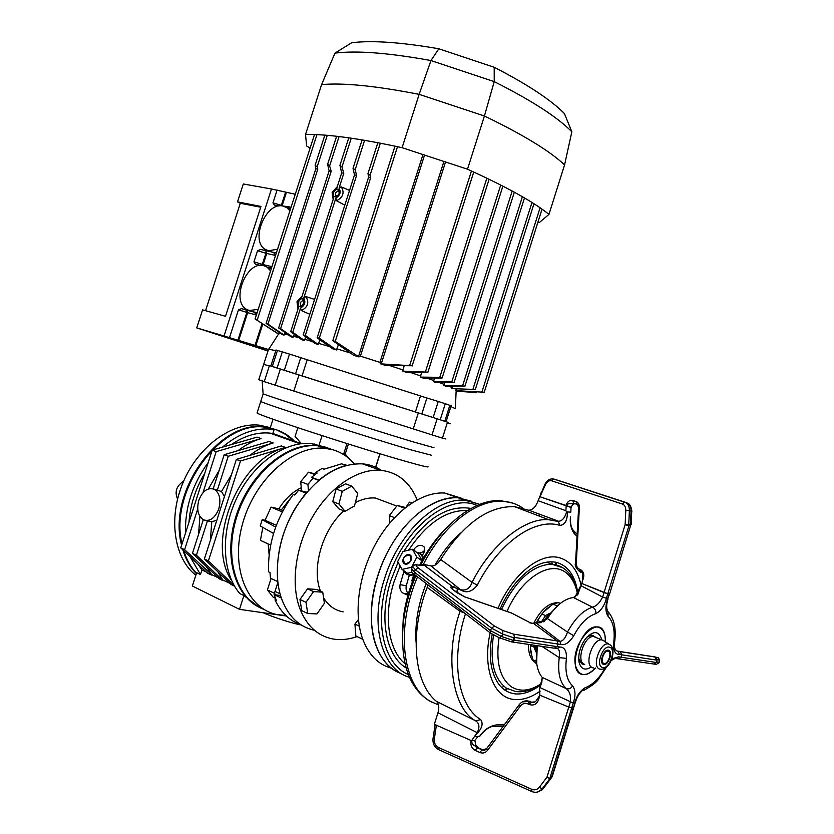 <?xml version="1.0" encoding="UTF-8"?>
<svg xmlns="http://www.w3.org/2000/svg" width="834" height="834" viewBox="0 0 834 834"><rect width="100%" height="100%" fill="white"/><g stroke="black" fill="none" stroke-linecap="round" stroke-linejoin="round"><path stroke-width="1.25" d="M407.951 595.247L403.176 593.193C400.456 591.494 399.423 588.648 400.08 584.644L406.273 585.77C405.658 589.075 406.377 591.692 408.42 593.62M403.99 571.321L400.08 584.644M377.708 575.94C362.967 620.715 374.727 665.084 401.269 673.559C389.374 669.118 380.763 659.277 375.425 644.036C366.533 617.65 372.589 577.847 390.541 546.677C408.504 515.475 435.974 496.355 458.147 497.815C429.458 494.937 391.657 530.143 377.708 575.94M415.301 551.378L413.904 549.46C416.166 546.218 418.949 544.915 422.244 545.53L424.485 547.25L423.985 552.431L422.306 555.444M413.904 549.46L413.539 550.096M406.273 585.77L409.327 575.137M424.61 551.086L419.783 553.15M412.58 581.246L411.756 580.902L413.727 574.855M461.212 498.127L444.668 493.03L458.147 497.815L471.69 501.297L458.147 497.815L479.758 504.351L464.965 500.233C436.328 497.398 398.496 532.832 384.484 578.827C369.347 624.791 381.951 669.983 409.442 677.281M405.512 507.499L397.234 505.456L404.605 508.219M397.234 505.456L389.311 515.631L394.513 517.622M389.311 515.631L389.801 522.96M362.769 639.303L355.857 636.019L354.93 624.103L358.422 619.506M359.318 626.146L354.93 624.103M444.668 493.03C422.452 491.497 394.993 510.366 377.104 541.256C359.214 572.103 353.262 611.562 362.237 637.791C368.242 654.481 378.052 664.646 391.667 668.284M343.879 510.835C322.748 529.329 311.457 567.401 320.256 590.576L320.454 591.139M323.582 597.79C328.429 605.755 334.966 610.446 343.191 611.864M381.326 470.355C375.686 466.613 369.399 464.444 362.446 463.84C337.551 463.183 315.158 477.976 295.267 508.219C277.837 537.148 272.52 574.532 281.955 599.792C288.7 616.868 299.542 627.032 314.47 630.296C298.979 626.887 287.928 616.128 281.329 598.02L274.063 594.59L276.44 600.553L275.001 599.865C281.006 612.521 289.638 620.819 300.918 624.77M417.136 499.816C409.828 482.062 397.662 472.221 380.638 470.293C358.234 468.437 330.889 486.139 313.344 515.516C295.799 544.863 290.347 582.705 299.698 608.184C306.516 625.719 317.566 635.977 332.829 638.959C340.616 640.314 348.695 639.522 357.046 636.592M388.467 502.933L375.456 498.054C368.993 497.46 362.279 498.993 355.326 502.641M354.44 505.998L345.057 511.294L338.906 503.986L342.263 491.33L351.719 486.128L357.755 493.488L354.44 505.998M351.719 486.128L345.557 483.824L336.102 488.995L332.766 501.599L338.927 508.886L345.057 511.294M338.906 503.986L332.766 501.599M342.263 491.33L336.102 488.995M308.424 490.309L307.913 484.429L300.709 481.677L308.476 472.221L315.69 474.056M307.913 484.429L313.219 477.945M314.908 474.629L308.476 472.221M301.533 490.913L300.709 481.677M275.679 594.84L274.428 593.266L277.858 582.539M275.481 598.353L273.26 597.3L267.391 589.951L271.05 578.504M274.428 593.266L267.391 589.951M406.085 507.051L409.484 502.172L412.423 502.579M411.756 503.017L409.484 502.172M322.737 592.171L324.405 603.295L316.972 613.918L307.746 613.501L305.995 602.304L313.542 591.608L322.737 592.171L316.701 589.429L307.506 588.846L299.969 599.49L305.995 602.304M313.542 591.608L307.506 588.846M307.746 613.501L301.741 610.655L299.969 599.49M331.744 449.474L325.521 447.212L317.775 445.804C287.991 442.635 251.034 473.222 237.304 515.151C223.283 556.997 236.22 599.396 263.951 609.383C236.22 599.396 223.283 556.997 237.304 515.151C251.034 473.222 287.991 442.635 317.775 445.804L316.93 445.502C287.74 442.427 251.587 471.617 237.283 512.43C222.72 553.171 233.708 595.684 260.041 607.673C233.708 595.684 222.72 553.171 237.283 512.43C251.587 471.617 287.74 442.427 316.93 445.502L324.676 446.909L316.93 445.502L311.332 443.521C285.353 440.925 253.599 463.12 237.002 497.544C220.301 531.904 221.875 572.864 239.838 593.589L243.903 595.559L239.494 609.352L286.427 616.034M327.835 447.921L324.676 446.909L327.835 447.921M330.931 449.119L325.521 447.212L317.775 445.804L324.853 448.306C293.787 444.949 255.089 478.841 242.704 523.231C229.944 567.558 247.187 609.352 277.691 614.668L285.843 615.482M354.273 463.912C348.362 456.876 341.137 452.143 332.589 449.703L324.853 448.306M273.562 533.489L260.229 525.92L262.23 519.665L265.045 520.26L271.092 507.124L278.806 508.834C285.082 498.982 292.557 491.935 301.241 487.682M278.806 508.834L281.339 509.918L290.597 498.169M294.36 494.729L295.976 493.436M300.115 490.58L301.439 489.798M315.679 472.461L317.16 473.003L311.52 477.309L318.953 480.113C327.772 472.836 336.78 467.947 345.985 465.455L341.502 463.84L324.04 469.208L322.018 468.458L315.679 472.461M294.892 494.854L293.266 494.468C276.044 518.373 267.808 544.154 268.538 571.822L269.987 572.489L270.466 578.233L277.743 581.59C275.345 549.637 284.769 520.135 306.005 493.102L298.593 490.215L294.736 495.052L293.266 494.468M306.787 492.175L298.593 490.215M280.558 595.612L274.063 594.59M341.502 463.84L346.756 465.247M269.121 554.766L268.162 543.956M270.643 545.113L260.448 540.369L262.804 527.38M281.339 509.918L283.007 510.637M282.319 511.951L271.092 507.124M265.045 520.26L276.367 525.284M262.23 519.665L275.679 527.13M276.21 600.053L275.001 599.865M293.193 440.759L285.457 434.347L276.586 429.864C283.279 432.377 289.117 436.318 294.089 441.697M196.459 573.281C190.83 567.224 186.597 559.708 183.772 550.732C186.597 559.708 190.83 567.224 196.459 573.281M182.01 543.914C168.666 490.517 221.312 419.585 265.431 427.3L270.206 428.03L265.431 427.3C221.312 419.585 168.666 490.517 182.01 543.914M196.355 573.604C190.298 567.329 185.794 559.416 182.855 549.867C185.794 559.416 190.298 567.329 196.355 573.604M181.603 545.175C166.946 491.851 219.957 419.137 264.649 427.018L270.237 427.925L264.649 427.018C219.957 419.137 166.946 491.851 181.603 545.175M270.331 427.644L259.447 425.184C232.019 422.119 198.659 445.981 183.376 481.781C167.926 517.497 173.858 558.186 195.823 575.241M177.569 498.982C174.431 491.789 176.443 485.878 183.605 481.239M326.709 447.535L311.332 443.521M198.836 500.254C202.599 490.861 207.739 487.202 214.244 489.287C219.644 492.988 221.166 499.493 218.81 508.792C215.036 518.154 209.928 521.834 203.496 519.832C198.002 516.11 196.438 509.595 198.836 500.254M234.187 585.52L208.406 560.875L204.382 558.978L236.376 459.409L240.494 460.993L285.509 447.431C239.004 458.471 204.893 542.079 231.842 580.985M231.435 474.807L221.479 491.507L224.45 496.543M221.479 491.507L213.337 488.901M301.355 443.657L272.833 433.503L274.084 429.614L270.143 428.228L274.49 429.218C282.601 431.543 289.565 435.869 295.403 442.166M427.998 466.644C429.072 467.624 421.868 465.925 406.377 461.536C359.61 448.4 255.235 414.321 257.06 412.893L257.133 412.663M431.595 455.281L410.14 449.651C363.561 436.005 259.124 402.228 260.75 401.404L260.75 401.404C259.124 402.228 363.561 436.005 410.14 449.651L431.595 455.281M213.212 488.86L224.19 454.718L228.235 456.271L273.187 442.958C265.212 445.335 257.456 449.463 249.908 455.354M217.205 490.548L228.235 456.271M273.187 442.958L269.132 441.488L224.19 454.718M203.277 519.718L192.445 553.369L219.227 578.796L223.168 580.693L196.407 555.236L192.445 553.369M196.407 555.236L207.458 520.843L211.763 521.719L210.387 540.286M206.05 520.541L207.458 520.843M217.987 571.968L223.168 580.693M216.819 520.27L211.763 521.719M223.324 580.214L229.955 583.393M204.382 558.978L231.122 584.509L234.552 586.146M272.833 433.503L270.049 433.127C257.31 431.929 244.414 435.744 231.352 444.574M204.726 473.378C195.469 488.766 190.225 505.039 189.005 522.209M197.804 563.982L201.932 569.956L206.373 572.082M239.494 609.352L192.362 586.01L196.647 572.697L200.452 574.543L190.058 556.674M185.482 533.135C184.867 507.76 192.445 484.21 208.239 462.484M222.47 447.139C238.399 433.753 254.464 427.748 270.675 429.145L274.084 429.614M200.452 574.543L201.932 569.956M298.874 624.009L298.697 624.562C285.718 621.278 273.844 617.327 263.064 612.709M298.697 624.562L301.105 624.895M206.29 566.515L211.565 574.574L218.06 577.681M211.565 574.574L184.616 549.689L197.71 509.042M184.616 549.689L180.738 547.865L207.541 573.187L211.419 575.043M199.899 516.434L198.544 534.438M202.954 492.758L216.194 451.632L261.084 438.569C253.192 440.884 245.519 444.897 238.055 450.641M180.738 547.865L212.222 450.11L216.194 451.632M261.084 438.569L257.091 437.12L212.222 450.11M219.133 470.439L208.406 488.912M285.509 447.431L281.371 445.94L236.376 459.409M208.406 560.875L240.494 460.993M314.512 444.647L314.731 443.969M243.903 595.559L258.957 607.142M270.143 428.228L273.031 419.231M301.418 443.657L295.09 436.443L297.884 427.717M379.897 453.738L375.623 467.207M348.414 444.022L345.193 454.113L349.79 459.242M346.673 456.657L343.796 453.613L346.996 443.584M322.06 435.64L318.932 445.45M345.193 454.113L343.796 453.613M205.56 310.686L240.307 203.267L237.513 201.891L260.979 206.436L225.503 316.294L202.579 309.852L196.741 327.898L267.975 350.989M196.741 327.898L224.044 335.977L271.477 189.005L243.309 183.96L237.513 201.891M268.454 349.498L224.044 335.977L268.027 350.833L224.044 335.977L271.477 189.005L295.257 194.239M260.719 207.228L240.307 203.267M464.653 386.059L443.907 385.496L445.71 386.184L464.653 386.059M474.994 389.457L451.861 388.634L474.994 389.457M455.927 390.646L484.252 392.23L455.927 390.646L456.073 389.228M305.703 336.738L304.858 339.365L312.25 341.492M277.534 249.241L268.527 250.742L265.212 249.345C249.887 240.786 265.869 201.651 282.934 206.029L286.792 207.624L289.909 210.825M258.175 309.351L249.262 310.509L246.635 309.383C230.601 301.001 246.437 260.437 263.711 265.66L266.89 267.005L270.591 270.821M304.202 301.783C302.951 297.686 301.001 297.769 298.353 302.033C297.79 306.005 299.01 307.402 302.012 306.214L304.202 301.783L302.94 300.407L300.198 302.627L300.824 305.64L303.19 304.963M339.386 192.821L338.145 190.715L335.372 193.071L335.893 195.865L338.166 195.417M339.219 193.457L339.49 192.039C338.302 187.921 336.31 188.057 333.527 192.466C332.943 196.115 334.08 197.47 336.936 196.522L339.219 193.457M380.648 363.864L385.892 365.573L411.798 365.74L380.648 363.864L379.918 362.373L360.413 356.149L358.954 356.942L335.226 341.398L332.766 340.689L353.658 355.274L358.954 356.942M427.529 372.131L402.759 371.13L406.575 372.402L427.529 372.131M420.378 377.093L423.338 378.115L442.124 378L439.779 377.343L420.378 377.093L421.566 372.527M451.788 381.889L453.581 382.545L435.901 382.545L433.544 381.701L451.788 381.889L512.191 191.028M434.431 378.115L433.544 381.701M402.759 371.13L404.094 366.063M368.597 177.194L370.713 177.527L319.276 338.156L317.149 337.78L368.597 177.194L367.971 173.555L370.067 175.244L370.713 177.527M338.375 344.807L336.456 349.957L319.276 338.156M336.456 349.957L332.537 348.758L317.149 337.78M450.86 406.554L455.354 408.67M450.412 423.797L447.378 422.557L450.412 423.797M446.065 421.733L440.216 419.794L445.304 403.729L438.246 401.467L426.893 397.995L421.816 413.998L284.321 370.244L289.513 354.085L426.893 397.995M446.065 421.712L451.111 405.783L445.304 403.729M438.246 401.467L433.159 417.542L421.816 413.998M289.513 354.085L276.002 349.999L270.852 366.032M282.319 351.812L277.138 367.961L272.311 366.48L277.482 350.384M264.284 381.545L258.748 379.699L263.669 364.385L269.309 365.928L263.669 364.385L268.527 349.279M275.773 350.707L268.59 349.092M319.943 339.782L318.192 344.463L315.085 343.545L303.19 334.924L354.502 174.942L356.65 175.286L355.096 169.917L364.594 140.3M318.192 344.463L305.307 335.404L303.19 334.924M354.502 174.942L353.022 168.228L355.096 169.917M356.65 175.286L305.307 335.404M351.239 138.173L341.982 166.998L339.938 165.309L341.69 172.899L343.817 173.243L339.011 188.213C341.21 192.07 340.157 195.354 335.852 198.085L303.753 298.051C305.88 302.169 304.817 305.473 300.574 307.975L292.765 332.297L290.701 331.713L298.499 307.433L297.54 301.825L301.679 297.529L333.725 197.71L332.703 192.32L336.894 187.858L341.69 172.899M341.982 166.998L343.817 173.243M349.55 190.371L340.929 186.785L339.011 188.213M335.852 198.085L336.571 200.775L344.807 205.164M314.585 299.396L305.828 296.539L303.753 298.051M300.574 307.975L301.335 310.561L309.821 314.262M292.765 332.297L304.274 340.418L301.752 339.709L290.701 331.713M304.858 339.365L304.274 340.418M293.047 337.322L291.045 336.79L278.639 327.971L280.62 328.627L293.047 337.322L293.631 336.279L299.031 337.739M339.063 136.557L329.618 165.945L327.606 164.277L329.128 170.897L331.202 171.231L280.62 328.627M329.128 170.897L278.639 327.971M329.618 165.945L331.202 171.231M294.266 334.298L293.631 336.279M315.836 168.781L317.806 169.093L267.933 324.103L266.088 323.383L315.836 168.781L315.158 165.215L317.139 166.883L317.806 169.093M285.113 332.578L284.06 335.059L282.674 334.757L266.088 323.383M267.933 324.103L284.06 335.059M279.609 332.672L278.848 334.111L255.079 318.974L278.525 334.1L268.84 349.102M271.311 251.878L273.969 252.858L274.782 255.287L266.724 253.463L263.137 264.597L271.519 266.578L269.611 267.912M252.087 311.53L254.818 312.448L255.642 314.825L247.646 312.635L238.68 340.46M229.506 337.603L238.472 309.821L241.526 308.643L252.004 311.509M260.5 265.4L255.381 264.159L253.943 261.866L257.529 250.742L260.615 249.46L271.269 251.868M288.147 208.229L289.461 206.905L291.045 207.291M278.983 205.988L274.334 205.049L272.968 202.891L277.117 190.016M262.637 265.473L263.137 264.597L262.324 264.378L261.866 265.4M279.463 333.11L280.401 333.204M284.655 334.038L288.439 334.945M476.756 391.97L476.266 392.553L456.135 391.167M451.861 388.634L452.351 386.236M451.955 387.466L448.901 386.205M443.907 385.496L444.585 382.545M444.032 384.318L439.289 382.545M329.482 346.59L318.786 343.399M350.207 352.949L337.061 348.893M402.864 369.91L390.166 365.709M420.492 375.894L410.401 372.444M433.67 380.512L426.904 378.115M263.106 393.658L263.21 393.752C261.709 394.169 366.189 427.748 412.653 441.728L433.993 447.712M432.022 434.889L442.447 438.152L447.493 422.181L437.12 418.783L432.022 434.889L413.247 428.905L418.324 412.903L437.12 418.783M280.391 368.972L275.199 385.172L264.253 381.659L269.413 365.594L418.324 412.903M442.489 438.027L445.627 438.924M298.999 374.987L293.849 391.052L413.247 428.905M275.199 385.172L293.849 391.052M537.909 222.198L539.608 222.324L548.96 214.411C533.812 202.005 506.655 186.931 467.499 169.208L402.092 147.691C358.954 138.361 326.761 133.961 305.515 134.514L306.651 145.981L310.092 148.16M548.96 214.411L564.566 164.913L571.843 131.803C557.633 117.26 531.758 100.539 494.228 81.628L430.949 60.548C388.581 52.855 356.587 50.384 334.955 53.126L351.656 42.742C371.954 40.22 401.018 42.232 438.84 48.779L494.197 67.262C527.536 84.453 550.94 99.882 564.409 113.549L571.843 131.803M564.566 164.913C549.908 151.037 523.189 134.722 484.418 115.989L494.228 81.628L494.197 67.262M467.499 169.208L484.418 115.989L419.148 94.357L430.949 60.548L438.84 48.779M402.092 147.691L419.148 94.357C375.8 85.881 343.285 82.629 321.601 84.599L334.955 53.126M305.515 134.514L321.601 84.599M402.353 636.874L403.281 618.453C405.074 603.816 409.014 589.336 415.092 575.012M419.763 565.014C427.477 549.992 436.63 537.377 447.222 527.171M512.629 503.079L500.556 500.64C474.442 498.868 440.769 524.878 420.826 565.098M415.937 575.658C409.484 590.993 405.293 606.474 403.375 622.112C399.882 661.028 408.368 687.185 428.832 700.57L432.252 702.364M438.507 704.97L430.573 701.425C402.311 686.382 395.128 628.419 417.532 576.878M423.359 564.368C443.396 524.878 476.568 499.545 502.349 501.265C510.106 501.661 517.038 504.017 523.168 508.344M416.072 642.316C414.842 623.509 418.209 603.92 426.184 583.55M434.983 565.181C442.416 552.171 450.954 541.454 460.597 533.03M410.245 555.131C406.346 551.962 400.039 560.75 404.209 563.555C408.107 566.766 414.456 557.894 410.245 555.131M422.067 560.636L417.99 553.317L412.434 549.293L402.885 551.514L397.682 561.522L401.998 569.413L407.628 573.354L411.965 572.041M412.163 567.641L411.61 567.256L416.844 557.143L412.434 549.293M401.998 569.413L411.61 567.256M421.962 560.834L416.844 557.143M404.97 563.701C410.964 562.616 412.465 559.708 409.484 554.985C403.51 556.059 402.009 558.968 404.97 563.701M528.475 644.39C528.36 652.626 530.299 658.526 534.292 662.071M530.414 647.705L531.967 656.452M534.198 645.235L534.083 647.142L535.814 651.865M536.335 661.341L532.936 659.85L536.815 664.312M530.424 644.672L530.382 645.547L534.083 647.142M545.572 615.534L541.85 614.022L537.596 620.559L541.318 622.091L545.572 615.534L549.137 613.615L543.153 621.924M560.281 603.482L558.102 602.607L560.396 603.389M558.123 605.098L556.883 605.651L552.911 604.191L543.143 612.396M541.85 614.022L546.75 608.757L550.471 606.016M536.283 622.946L537.596 620.559M532.936 659.85L530.893 652.386L530.382 645.547M560.49 603.316L558.79 602.836M557.612 602.68L557.456 602.669C548.501 602.909 540.557 609.862 533.624 623.519M541.819 614.001L537.461 620.59M603.545 664.385C608.226 666.158 613.47 651.49 608.58 650.311C603.91 648.435 598.583 663.28 603.545 664.385M587.188 636.832L591.911 635.154L595.528 637.312M584.613 664.312L582.695 664.166L578.692 658.579M593.808 667.992L592.828 667.815C583.644 665.761 592.369 638.542 601.783 639.866L604.838 641.409M595.236 636.947L593.672 636.551C584.227 635.206 575.533 662.29 584.749 664.364M603.858 663.405C599.615 662.373 604.264 649.603 608.267 651.291C612.458 652.376 607.871 665.011 603.858 663.405M511.961 642.013L514.693 640.241L557.164 646.611L554.235 648.195L557.164 646.611L557.967 644.046L557.112 640.919L533.645 623.519L530.716 623.029L511.732 613.126L464.861 596.956L452.977 589.753C450.172 587.449 450.058 586.458 452.654 586.771L452.164 588.794L453.154 587.073L461.369 589.836C466.342 590.753 469.917 588.272 472.096 582.393C490.236 545.373 525.066 517.143 548.855 519.749L558.082 521.438L560.041 525.43L559.395 525.253C534.803 517.883 498.951 542.538 477.309 585.124C472.252 591.567 466.957 593.318 461.4 590.389L456.761 588.272M465.455 613.793C450.37 659.882 457.824 705.898 480.655 719.586C483.272 723.245 482.281 727.675 477.684 732.898L437.965 712.789L434.337 724.329L471.575 740.696L474.859 740.404L478.153 736.307M471.69 740.529L477.194 732.586C479.904 727.279 479.404 723.37 475.714 720.857C452.57 709.15 444.105 656.264 460.055 611.332L427.196 587.407L427.967 584.915M456.938 592.713L457.272 588.814M477.684 732.898L474.077 736.975M479.654 736.297C484.158 729.76 489.694 725.976 496.272 724.934L491.966 726.404C489.965 727.686 487.817 726.706 479.769 736.276L474.744 736.714M496.272 724.934L504.289 724.819M540.693 684.85C531.894 691.563 523.398 694.576 515.203 693.898C503.444 692.387 495.646 683.776 491.799 668.044C489.683 658.203 489.819 646.944 492.216 634.278M500.098 609.049C504.507 599.01 509.814 590.211 515.996 582.653C529.944 566.64 543.372 559.875 556.299 562.345L556.476 564.92M539.16 514.359L539.306 516.183M577.149 504.414L573.656 503.225L571.321 503.58L573.01 504.09L571.009 507.249L570.831 512.055M453.154 587.073L422.994 564.295L430.834 565.879C434.431 566.286 437.714 564.159 440.675 559.51L472.096 582.393L477.309 585.124M440.675 559.51C463.86 523.45 488.505 505.831 514.599 506.665L527.098 509.845M556.299 562.345C568.194 565.692 575.377 575.96 577.826 593.183M507.374 688.769L505.456 690.531M437.965 712.789C439.414 707.576 438.924 703.771 436.484 701.384L475.714 720.857L480.655 719.586M577.034 536.398L574.188 533.489C570.977 528.86 569.737 523.325 570.466 516.871M557.477 521.146L558.603 521.281C562.116 521.073 564.785 517.924 566.62 511.847L570.769 512.18M567.381 512.243C567.412 520.447 564.962 524.836 560.041 525.43M551.92 561.772L552.181 564.191L551.92 561.772M503.183 686.684L501.912 687.758L503.183 686.684M436.484 701.384C414.008 683.411 409.181 633.465 427.196 587.407M422.994 564.295L422.692 565.244M527.62 510.043L528.871 510.231C532.853 509.845 535.939 506.676 538.128 500.713L544.883 484.387M464.184 612.813L460.055 611.332L460.378 609.873M430.834 565.879L461.4 590.389M528.871 510.231L558.603 521.281L548.855 519.749L514.599 506.665M566.62 511.847L565.89 510.721L566.182 505.821L539.431 496.564M571.144 507.499L566.182 505.821M570.466 516.976L570.529 516.934C570.175 523.627 571.165 528.162 573.5 530.518L574.188 533.489M572.979 530.007L577.149 534.385M504.664 689.999L506.686 688.29M555.663 564.712L555.371 562.147M453.383 587.605L454.791 584.665M499.785 637.937L511.544 641.846L513.827 640.606L513.744 637.791L514.411 637.145L514.693 640.241M514.411 637.145L513.765 634.184L557.112 640.919L557.967 644.046L514.609 637.437M422.921 565.41L417.375 564.972C415.52 564.952 415.791 565.921 418.199 567.86L494.437 626.042L502.787 630.494L513.765 634.184M452.654 586.771L424.652 565.546M452.966 587.136L452.174 588.94M530.716 623.029L529.371 622.696M529.788 622.737L533.645 623.519L535.136 622.758L534.792 623.54M541.11 492.779L540.474 494.176M571.217 507.218L539.535 496.595M630.681 524.836L628.909 525.858L607.798 593.777L609.56 594.069L630.921 524.461L609.56 594.069M630.785 524.68L630.181 525.118M565.806 505.696C567.391 501.62 569.685 499.858 572.697 500.41L576.273 501.63C578.379 502.527 579.411 504.56 579.359 507.739L576.294 562.741C576.231 566.015 577.274 568.163 579.421 569.205L580.662 569.695C584.165 572.082 584.728 575.856 582.351 581.037L581.892 583.529L607.798 593.777L604.035 592.567L625.146 524.659L628.742 524.909L630.514 523.877L630.921 524.461M628.742 524.909L628.909 525.858L625.146 524.659L625.792 510.387L629.378 510.627L628.742 524.909M581.361 572.395L580.401 572.009L579.421 569.205M582.351 581.037L582.601 578.796C583.081 574.626 582.872 572.583 581.976 572.666M580.933 585.676L577.774 594.705L573.406 597.509C565.598 598.478 557.977 603.941 550.555 613.897L547.427 618.578L567.506 632.047C574.897 618.453 583.247 610.165 592.578 607.194C596.508 606.047 599.865 602.669 602.638 597.061L604.035 592.567L581.892 583.529L580.933 585.676L602.638 597.061L606.412 598.27C604.421 605.797 600.928 610.905 595.914 613.605C587.657 616.253 580.276 623.624 573.761 635.716C569.403 642.587 565.108 645.516 560.844 644.484L557.967 644.046L557.164 646.611L559.864 647.017C564.493 647.08 566.693 650.864 566.442 658.36C564.847 671.391 566.901 680.565 572.614 685.861C575.533 689.979 575.741 695.712 573.229 703.062L571.728 707.91L568.778 707.065L571.728 707.91L549.96 777.924L551.858 776.537L573.146 708.045L571.728 707.91L573.573 707.93L574.553 703.531C576.555 695.973 580.078 690.708 585.124 687.737C592.567 684.923 599.25 678.365 605.171 668.076M571.321 503.58L568.34 503.726L566.223 505.831M620.121 651.542L654.846 656.9L656.525 660.08L621.789 654.826L620.1 651.531L621.789 654.826L621.038 657.234L618.755 658.881L621.038 657.234L656.504 662.509L656.911 659.642L656.89 662.06L654.273 664.093L616.19 658.506L618.484 656.848L621.038 657.234L621.789 654.826L619.401 654.461C615.242 654.45 613.303 650.843 613.584 643.629C615.252 631.109 613.428 622.018 608.111 616.347C605.338 612.01 605.203 606.182 607.673 598.864L609.174 594.058L607.798 593.777L606.412 598.27M654.846 656.9L656.087 657.484L656.911 659.642L659.423 660.028L659.027 662.373L659.298 660.007L658.485 657.88L656.087 657.484M617.952 651.218L617.264 651.114M433.044 738.507L435.077 725.007M435.171 724.402L436.401 725.236L434.326 739.018C433.993 742.969 435.39 745.794 438.528 747.525L531.633 789.277C534.677 790.444 537.252 789.767 539.379 787.244L547 777.1L568.778 707.065L539.921 695.243L539.41 688.967L541.839 682.306L542.215 677.406L566.296 688.634C559.833 682.66 557.477 672.319 559.239 657.619L541.912 646.371M552.285 776.454L549.825 778.695L547 777.1M537.482 792.039L543.184 788.641L552.316 776.36L573.552 708.003M536.846 699.674L539.921 695.243L538.42 700.07C536.648 704.292 533.708 705.793 529.611 704.584L531.352 702.124L532.79 702.499M531.185 702.165L529.694 701.436L527.943 703.896C524.961 702.843 522.428 703.583 520.353 706.085L519.436 704.407M478.445 747.921L475.776 745.554L474.713 745.669L477.038 747.921L482.855 749.891L478.101 747.796L477.038 747.921L475.234 750.423C471.544 748.296 470.188 745.002 471.168 740.519L436.401 725.236M529.611 704.584L527.943 703.896M471.575 740.696L471.679 740.842C471.731 743.438 472.742 745.043 474.713 745.669M471.679 740.842L474.827 740.404L475.87 745.242L478.163 747.796L483.272 750.058L482.219 750.183L485.451 749.818M607.444 611.041L607.923 611.562C614.272 618.724 616.472 629.128 614.533 642.753L613.584 643.629M616.962 650.968L618.275 651.344L619.401 654.461M608.059 598.906C606.266 604.327 606.224 608.549 607.923 611.562L608.111 616.347M609.55 594.1L607.673 598.864M547.427 618.578L540.651 622.685L536.022 622.904L559.989 641.367C562.971 641.138 565.473 638.031 567.506 632.047L573.761 635.716M544.216 621.393L548.866 614.908L559.739 603.92M575.022 597.144L580.297 586.563M595.914 613.605C596.07 610.603 594.955 608.466 592.578 607.194L573.406 597.509M536.502 662.238L536.429 645.568M537.252 645.683L536.627 663.04C537.43 668.983 539.223 673.684 542.006 677.135L542.215 677.406M539.921 695.243L568.778 707.065L570.279 702.218C571.227 696.192 569.893 691.667 566.296 688.634C568.851 689.405 570.956 688.477 572.614 685.861M573.229 703.062L539.869 687.497L542.34 677.594M557.863 648.789C559.478 649.978 559.937 652.928 559.239 657.619L566.442 658.36M555.381 648.372L556.924 648.602L559.864 647.017M535.136 622.758L536.022 622.904M560.844 644.484L559.989 641.367L557.112 640.919L533.645 623.519M617.212 651.093L620.1 651.531M611.843 658.85L618.484 656.848M574.553 703.531L574.98 703.427C578.139 693.607 580.62 692.825 581.798 691.021L585.124 687.737M605.526 642.378C605.64 633.569 603.086 628.492 597.863 627.137C581.089 622.852 565.285 673.632 583.112 674.591C587.115 674.946 591.223 672.757 595.445 668.024M591.066 667.064C585.207 670.765 581.235 669.316 579.171 662.728L578.994 661.894C578.045 653.96 580.235 646.235 585.572 638.719C593.235 630.483 598.593 630.629 601.648 639.146M578.775 660.215L582.017 663.906M595.226 668.263C585.968 677.239 579.463 676.603 575.721 666.345C569.445 643.316 600.678 611.27 604.984 635.644L605.526 641.878M593.13 635.404L588.95 635.227M400.111 565.952L394.159 581.434C383.192 615.263 388.175 649.884 405.011 663.718M467.447 510.544L466.759 510.491C446.034 510.106 426.643 523.335 408.597 550.19M406.095 667.909C385.861 655.878 378.667 617.921 390.896 580.422L398.079 562.231M403.927 551.264C425.017 518.884 447.389 504.601 471.054 508.427M477.069 505.456C448.796 492.467 403.322 528.183 387.758 579.849C373.83 622.331 383.911 664.708 408.295 674.497M408.264 594.142L403.416 593.297M181.635 486.076L178.549 495.313M181.332 486.858L178.757 494.593M462.609 385.767L522.386 196.709M472.972 389.207L531.967 202.464M540.067 207.791L481.958 391.897M471.45 170.991L409.744 365.219M425.476 371.683L486.868 178.174M500.713 185.012L439.779 377.343M445.575 161.806L381.211 363.937M335.226 341.398L397.495 146.69M358.474 356.671L423.015 154.394M424.61 154.915L360.413 356.149M380.335 143.177L370.067 175.244M444.772 421.285L449.839 405.293M415.405 411.954L420.482 395.942M307.183 359.85L302.033 375.925M300.699 357.796L295.549 373.872M341.043 186.826L341.314 186.993C344.692 192.675 343.108 197.272 336.571 200.775M305.828 296.539C309.435 302.523 307.934 307.193 301.335 310.561M327.282 135.337L317.139 166.883M257.216 320.079L316.93 134.66M271.279 268.663L268.402 267.61M241.526 308.643L246.843 310.279L246.843 312.406L247.646 312.635L246.843 310.279L257.112 312.667M256.372 314.96L255.642 314.825M237.878 340.22L246.843 312.406L238.472 309.821M255.048 345.307L262.022 323.634M262.762 324.124L255.861 345.557M276.335 252.983L260.615 249.46M282.028 205.894L289.461 206.905M272.968 202.891L281.36 205.32L285.52 192.435M286.333 192.633L282.173 205.529L281.162 205.842M290.461 209.115L288.345 208.323M275.554 255.392L274.782 255.287M253.943 261.866L262.324 264.378L265.921 253.244L266.724 253.463L265.942 251.044L265.921 253.244L257.529 250.742M476.454 391.959L476.266 392.553M379.918 362.373L443.969 161.275M540.839 684.391C532.363 690.229 523.981 692.606 515.673 691.511L506.415 688.175C493.884 678.845 489.6 661.154 493.561 635.101M501.442 609.518C515.808 580.005 532.582 564.899 551.774 564.17L562.491 567.62M577.451 593.86C575.668 584.697 572.103 577.858 566.755 573.333C551.451 559.385 521.636 577.284 506.999 611.437M499.034 637.676C495.657 661.8 499.774 678.188 511.398 686.841C520.062 692.084 529.934 691.073 541.005 683.828M403.99 570.81C406.127 574.282 409.4 575.345 413.789 573.99M422.974 559.009C422.265 555.267 420.18 553.067 416.75 552.431M535.689 645.453L535.605 650.874M558.144 602.628L553.161 604.17M602.878 640.064L608.945 644.202C617.369 647.497 611.395 668.42 601.773 669.243L599.844 669.139C591.077 667.064 600.616 640.741 608.872 644.171L610.415 645.141M609.737 647.257C603.065 644.401 595.278 665.761 602.388 667.461C609.081 670.098 616.701 649.092 609.737 647.257M540.14 691.125C531.321 697.38 522.824 700.185 514.641 699.528C493.926 698.308 482.156 668.472 490.142 632.798M497.992 608.33C512.274 574.522 539.932 552.421 558.957 557.623C570.289 560.729 577.681 569.976 581.121 585.364M538.128 500.713L565.89 510.721M513.744 637.791L502.746 634.121L501.515 636.498L499.243 637.749L490.548 633.11L490.361 630.535L491.591 628.158L415.415 569.81L414.269 572.072L490.361 630.535L501.515 636.498L513.827 640.606M502.787 630.494L502.746 634.121L491.591 628.158L494.437 626.042M415.457 564.816L417.063 564.795C415.395 564.389 413.935 564.993 412.694 566.599L415.415 569.81L418.199 567.86M424.381 565.379L417.375 564.972M411.767 568.413L412.976 566.119M513.191 641.982L512.629 641.899M403.604 570.539C405.856 574.824 409.494 576.169 414.54 574.584L414.269 572.072L411.548 568.851C410.86 570.988 411.725 572.791 414.154 574.282M511.732 613.126L511.127 612.854M464.861 596.956L464.288 596.696M456.855 592.693L457.418 593.026M452.977 589.753L453.55 590.097M555.6 479.56L626.553 502.704L555.486 479.529M625.792 510.387C625.813 507.082 624.676 504.966 622.414 504.038L624.499 502.12L625.98 502.693C628.315 504.278 629.441 506.916 629.378 510.627L631.077 511.148C631.14 507.437 630.004 504.799 627.679 503.225L627.105 503.048M622.414 504.038L551.555 480.78L553.932 479.039L552.556 478.831M551.555 480.78C549.074 480.259 547 481.614 545.332 484.867L544.852 484.439C546.864 480.29 549.773 478.476 553.578 478.987L627.679 503.225C631.338 504.257 632.182 512.566 631.734 511.534M545.332 484.867L539.994 496.762M630.514 523.877L631.077 511.148L631.724 511.596L631.15 524.596M630.358 523.971L630.327 524.649M576.294 562.741L575.543 563.054M580.662 569.695L581.652 572.51M573.01 504.09L574.803 503.611M573.354 503.142L572.583 503.955M572.697 500.41L573.656 503.225M576.273 501.63L577.243 504.445M579.359 507.739L578.619 508.114M656.89 662.06L659.027 662.373L656.421 664.396L654.273 664.093M654.909 656.911L658.485 657.88L659.423 660.028M650.603 656.327L653.992 656.858M549.825 778.695L542.194 788.828L543.184 788.641L551.827 777.267M539.379 787.244L542.194 788.828C539.754 791.81 536.721 792.853 533.082 791.966L531.821 791.539L531.633 789.277M438.538 749.62C434.399 747.264 432.565 743.574 433.044 738.538L434.326 739.018M531.56 791.414L438.83 749.745L438.528 747.525M533.885 702.395L531.425 702.155L535.011 701.915M531.352 702.124L531.425 702.155C533.906 702.958 535.73 702.103 536.888 699.57M538.42 700.07L537.096 699.361M528.183 703.25L530.08 703.437M522.365 701.884L530.695 701.384L526.191 700.831M483.366 750.423L484.575 750.246M520.353 706.085L487.431 750.454C485.378 752.935 482.896 753.623 479.988 752.529L481.791 750.016L486.587 748.692M487.431 750.454L486.462 748.859L519.321 704.553C522.042 701.196 525.451 700.133 529.569 701.384L529.694 701.436M479.988 752.529L475.234 750.423M547.771 618.077L546.312 618.734M403.176 593.183L408.285 594.079M362.446 463.84L380.638 470.293M375.456 498.054L396.776 506.05M313.011 478.205L318.682 480.342M275.032 591.4L280.036 593.756M270.675 429.145L259.447 425.184M215.829 489.641L214.244 489.287M257.06 412.893L263.21 393.752M300.052 443.824L270.049 433.127M375.738 467.259L380.023 453.769M333.183 199.42L332.13 192.32L337.28 186.639M297.999 308.987L296.987 301.72L302.106 296.185M339.386 192.779L339.49 192.039M454.134 382.42L514.328 192.185M442.135 377.958L502.902 186.128M427.842 372.402L489.11 179.258M412.111 366.032L473.733 172.033M332.766 340.689L395.003 146.158M367.971 173.555L377.854 142.697M353.022 168.228L362.112 139.883M337.666 195.802L336.936 196.522M302.669 305.452L302.012 306.214M339.938 165.309L348.768 137.818M349.54 190.413L340.929 186.785M327.606 164.277L336.613 136.265M315.158 165.215L324.833 135.139M255.079 318.974L314.481 134.566M271.29 268.652L269.799 267.943M271.258 268.757L266.89 267.005M290.472 209.094L288.303 208.302M290.42 209.261L286.792 207.624M255.923 264.326L255.381 264.159M484.262 392.22L542.027 209.157M475.297 389.582L533.989 203.757M464.955 386.215L524.471 197.929M456.146 390.854L455.364 408.535M263.106 393.679L262.137 380.836M546.426 562.168L551.774 564.17C557.185 564.691 561.908 566.661 565.932 570.091C572.041 575.502 575.981 583.237 577.764 593.297M403.281 618.453L403.375 622.112M502.349 501.265L500.556 500.64M423.526 558.04C422.358 554.485 419.992 552.525 416.406 552.181M558.102 602.607L552.911 604.191M601.783 639.866L593.672 636.551M494.009 726.57L503.298 726.164M554.235 648.195L512.347 642.003M414.55 574.595L490.173 632.818M452.164 589.096L457.042 592.745L464.747 596.852L511.607 613.021L530.455 622.862M577.701 504.664L578.619 508.052L575.543 563.002C574.522 565.275 575.929 568.173 579.755 571.697M573.333 504.372L574.741 503.59M658.422 663.697L659.141 662.394M614.502 642.972C613.96 648.06 615.221 650.854 618.275 651.344L655.399 657.067M543.288 788.61L541.474 790.371M547.333 618.703L545.676 619.683M577.774 594.705L576.294 595.622M548.866 614.908L550.555 613.897M536.116 659.882L536.627 663.04M611.145 660.622L614.825 658.516M606.526 667.096L598.656 678.928C596.873 682.087 591.9 685.902 583.758 690.354M573.573 707.93L574.96 703.489"/></g></svg>
